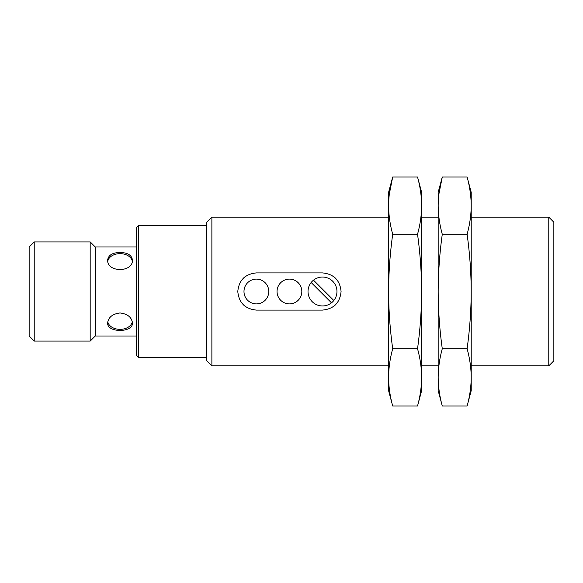 <?xml version="1.0" encoding="UTF-8"?>
<svg xmlns="http://www.w3.org/2000/svg" width="583" height="583" viewBox="0 0 583 583"><rect width="100%" height="100%" fill="white"/><g stroke="black" fill="none" stroke-linecap="round" stroke-linejoin="round"><path stroke-width="0.87" d="M120.04 312.962C112.519 313.916 108.387 317.254 107.651 322.975C106.922 332.937 133.172 332.929 132.436 322.975C131.7 317.247 127.568 313.916 120.04 312.962M107.76 321.78A12.396 8.767 180 0 0 120.04 329.359A12.396 8.767 180 0 0 132.326 321.78M120.04 252.512C112.519 252.614 108.387 255.121 107.651 260.025C106.922 272.676 133.172 272.669 132.436 260.025C131.7 255.121 127.568 252.614 120.04 252.512M132.319 261.22A12.396 8.767 0 0 0 120.04 253.641A12.396 8.767 0 0 0 107.76 261.213M136.568 336.012L95.255 336.012L95.255 246.988L90.183 241.923L34.222 241.923L34.222 341.077L90.183 341.077L90.183 241.923M333.811 300.493L313.494 280.175A14.458 14.458 0 0 0 316.197 304.523A14.458 14.458 0 0 0 332.711 281.276A14.458 14.458 0 0 0 313.494 280.175M392.702 234.249L417.53 234.249C420.168 253.175 421.538 272.254 421.64 291.5L421.64 192.346L417.53 177.006C420.183 186.545 421.553 196.085 421.64 205.631C421.553 196.085 420.183 186.545 417.53 177.006L392.702 177.006C390.049 186.545 388.679 196.085 388.591 205.631C388.679 215.171 390.049 224.71 392.702 234.249C390.056 253.328 388.686 272.414 388.591 291.5C388.693 310.746 390.063 329.825 392.702 348.751C390.049 358.29 388.679 367.829 388.591 377.369C388.679 386.915 390.049 396.455 392.702 405.994L388.591 390.654L388.591 192.346L392.702 177.006L389.298 194.175M388.591 365.869L211.877 365.869L211.877 217.131L388.591 217.131M322.486 310.09L256.382 310.09C245.086 308.975 238.892 302.781 237.791 291.515C238.884 280.226 245.086 274.025 256.382 272.91L322.486 272.91C333.782 274.025 339.976 280.219 341.077 291.485C339.984 302.774 333.789 308.975 322.486 310.09M211.877 365.869L206.805 360.797L206.805 222.203L211.877 217.131M206.805 357.605L138.637 357.605L138.637 225.395L206.805 225.395M138.637 357.605L136.568 355.535L136.568 227.465L138.637 225.395M34.222 341.077L29.15 336.012L29.15 246.988L34.222 241.923M392.702 405.994L417.53 405.994C420.183 396.455 421.553 386.915 421.64 377.369C421.553 386.915 420.183 396.455 417.53 405.994L421.64 390.654L421.64 291.5C421.545 310.586 420.175 329.672 417.53 348.751C420.183 358.29 421.553 367.829 421.64 377.369M392.702 348.751L417.53 348.751M421.64 205.631C421.553 215.171 420.183 224.71 417.53 234.249M438.168 377.369C438.263 367.829 439.633 358.29 442.278 348.751L467.107 348.751C469.76 358.29 471.13 367.829 471.217 377.369C471.13 386.915 469.76 396.455 467.107 405.994L442.278 405.994C439.633 396.455 438.263 386.915 438.168 377.369C438.263 386.915 439.633 396.455 442.278 405.994L438.168 390.654L438.168 192.346L442.278 177.006L438.875 194.175M442.278 348.751C439.64 329.825 438.27 310.746 438.168 291.5C438.263 272.414 439.633 253.328 442.278 234.249C439.633 224.71 438.263 215.171 438.168 205.631C438.263 196.085 439.633 186.545 442.278 177.006L467.107 177.006C469.76 186.545 471.13 196.085 471.217 205.631C471.13 196.085 469.76 186.545 467.107 177.006L471.217 192.346L471.217 205.631C471.13 215.171 469.76 224.71 467.107 234.249C469.745 253.175 471.115 272.254 471.217 291.5C471.122 310.586 469.752 329.672 467.107 348.751M442.278 234.249L467.107 234.249M548.778 217.131L548.778 365.869L553.85 360.797L553.85 222.203L548.778 217.131L471.217 217.131M467.107 405.994L471.217 390.654L471.217 205.631M333.294 306.629A18.59 18.59 0 0 0 335.64 304.639M335.633 278.353A18.59 18.59 0 0 0 333.84 276.779M245.574 276.371A18.59 18.59 0 0 0 243.228 278.361M243.235 304.647A18.59 18.59 0 0 0 245.028 306.221M243.986 291.5A12.396 12.396 0 0 0 256.382 303.896A12.396 12.396 0 0 0 268.778 291.5A12.396 12.396 0 0 0 256.382 279.104A12.396 12.396 0 0 0 243.986 291.5M277.042 291.5A12.396 12.396 0 0 0 289.438 303.896A12.396 12.396 0 0 0 301.826 291.5A12.396 12.396 0 0 0 289.438 279.104A12.396 12.396 0 0 0 277.042 291.5M311.162 282.507L331.479 302.825M136.568 246.988L95.255 246.988M95.255 336.012L90.183 341.077M438.168 217.131L421.64 217.131M438.168 365.869L421.64 365.869M548.778 365.869L471.217 365.869"/></g></svg>
